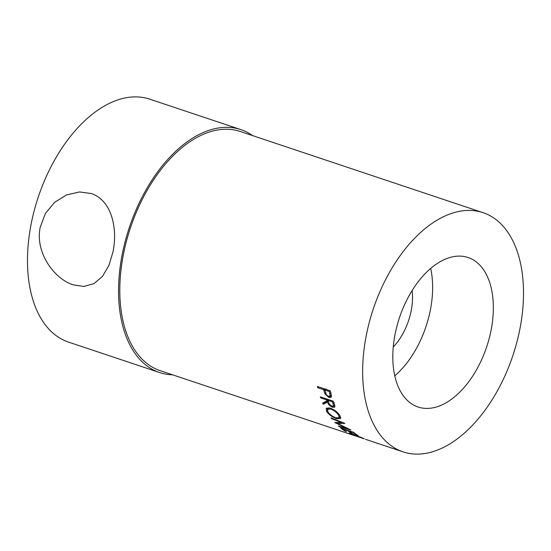 <?xml version="1.0" encoding="UTF-8"?>
<svg xmlns="http://www.w3.org/2000/svg" width="551" height="551" viewBox="0 0 551 551"><rect width="100%" height="100%" fill="white"/><g stroke="black" fill="none" stroke-linecap="round" stroke-linejoin="round"><path stroke-width="0.83" d="M412.141 290.508A47.29 27.591 -71.5 0 1 411.198 310.647A47.29 27.591 -71.5 0 1 393.249 347.013M91.039 193.497C110.896 199.655 118.004 227.095 113.065 251.607L108.933 265.382L102.486 276.375L94.035 283.6L83.828 286.444L73.276 284.853C53.626 278.737 34.865 251.752 40.216 227.253L45.416 213.43L54.639 202.3L66.533 194.923L79.509 191.955L91.039 193.497M491.12 330.07A78.821 45.988 108.5 0 0 468.068 257.51A78.821 45.988 108.5 0 0 395.039 334.457A78.821 45.988 108.5 0 0 418.092 407.017A78.821 45.988 108.5 0 0 491.12 330.07M394.778 375.796A78.821 45.988 108.5 0 0 430.414 309.772A78.821 45.988 108.5 0 0 430.668 268.433M323.85 390.576A126.11 73.586 108.5 0 1 323.623 389.653L317.693 387.67A126.11 73.586 108.5 0 1 317.417 386.492L330.263 390.79A126.11 73.586 108.5 0 0 330.882 393.345L331.475 396.183L331.11 397.347L328.94 397.485L324.932 393.903L323.85 390.576L325.049 389.447L325.159 389.888M323.258 404.282A126.11 73.586 108.5 0 1 322.714 403.043L326.97 400.777A126.11 73.586 108.5 0 1 326.66 399.909L320.723 397.925A126.11 73.586 108.5 0 1 320.351 396.851L333.203 401.142A126.11 73.586 108.5 0 0 334.051 403.532L334.905 406.101L334.712 407.168L332.604 407.285C329.959 406.149 328.244 404.413 327.459 402.078L323.258 404.282L324.367 402.905L328.596 400.763L327.459 402.078M336.509 418.65C332.157 417.052 328.837 414.627 326.571 411.377L326.213 408.422L330.4 408.105C334.622 409.827 337.839 412.396 340.036 415.812L340.594 418.588L336.509 418.65L336.868 418.092M334.822 422.465L341.579 422.596L331.668 418.677A126.11 73.586 108.5 0 1 331.075 417.885L344.795 423.333A126.11 73.586 108.5 0 0 344.885 423.443L337.198 423.313L350.773 429.904A126.11 73.586 108.5 0 0 350.87 429.994L339.03 426.612A126.11 73.586 108.5 0 1 338.342 425.992L346.861 428.409L334.967 422.624A126.11 73.586 108.5 0 1 334.822 422.465M356.766 435.097A126.11 73.586 108.5 0 1 352.881 432.383L348.928 431.061A126.11 73.586 108.5 0 0 352.812 433.775L351.497 433.334A126.11 73.586 108.5 0 1 347.605 430.62L342.667 428.967A126.11 73.586 108.5 0 0 346.551 431.681L345.236 431.24A126.11 73.586 108.5 0 1 340.635 427.962L353.487 432.26A126.11 73.586 108.5 0 0 358.088 435.538L356.766 435.097L356.903 434.773M357.103 436.488L350.705 434.181C349.189 433.513 348.735 433.176 349.327 433.155L352.819 434.071L364.301 438.734M363.991 438.796L353.501 434.484C350.298 433.513 349.802 433.561 352.02 434.622L363.991 438.796M350.794 433.444L350.643 433.823L352.02 434.622M365.885 439.422L365.506 439.257M483.062 212.658A126.11 73.586 108.5 0 0 366.215 335.773A126.11 73.586 108.5 0 0 403.098 451.868A126.11 73.586 108.5 0 0 519.944 328.747A126.11 73.586 108.5 0 0 483.062 212.658L240.222 131.475A126.11 73.586 108.5 0 0 123.376 254.596A126.11 73.586 108.5 0 0 160.258 370.692L356.139 436.172M252.613 135.615A128.08 74.736 108.5 0 0 240.849 129.609L149.782 99.166A128.08 74.736 108.5 0 0 31.111 224.209A128.08 74.736 108.5 0 0 68.572 342.116L159.632 372.559A128.08 74.736 108.5 0 0 172.642 374.832M240.849 129.609A128.08 74.736 108.5 0 0 122.17 254.652A128.08 74.736 108.5 0 0 159.632 372.559M341.84 422.162L341.579 422.596M339.216 426.247L339.03 426.612M337.625 422.548L337.198 423.313M331.943 418.23L331.668 418.677M326.571 411.377L327.625 409.882M327.439 409.531L326.984 407.85M340.752 417.568L339.292 417.548M331.344 408.463L330.869 409.076L327.563 409.324L327.866 411.783C329.691 414.476 332.384 416.494 335.945 417.83L339.14 417.782L340.222 416.157M328.802 407.712L327.563 409.324M339.271 414.662L338.741 415.413C336.957 412.616 334.333 410.509 330.869 409.076M339.14 417.782L338.741 415.413M334.905 406.149L333.665 405.887M332.604 407.285L333.72 405.908M324.105 402.313A124.14 72.436 108.5 0 0 324.367 402.905M326.97 400.777L328.12 399.482A124.14 72.436 108.5 0 1 328.1 399.441M326.66 399.909L327.315 399.179M320.723 397.925L321.385 397.195M332.914 401.052L332.26 401.782L327.976 400.35L328.754 402.505C329.202 404.145 330.345 405.405 332.17 406.28L333.424 406.177L333.073 403.993L334.216 402.678M327.976 400.35L328.637 399.62M332.26 401.782A126.11 73.586 108.5 0 0 333.073 403.993M331.468 396.493L329.939 396.203M328.94 397.485L330.111 396.265M324.932 393.903L326.116 392.718M324.938 389.006A124.14 72.436 108.5 0 0 325.049 389.447M323.623 389.653L324.477 388.854M317.693 387.67L318.547 386.871M330.077 390.728L329.222 391.52L324.938 390.094L325.483 392.346C325.765 394.123 326.798 395.466 328.589 396.369L329.904 396.245L331.241 394.805M324.938 390.094L326.144 388.972M329.222 391.52A126.11 73.586 108.5 0 0 329.822 393.889L331.013 392.732M329.904 396.245L329.822 393.889M365.788 439.395L403.098 451.868M333.424 406.177L334.553 404.813"/></g></svg>

